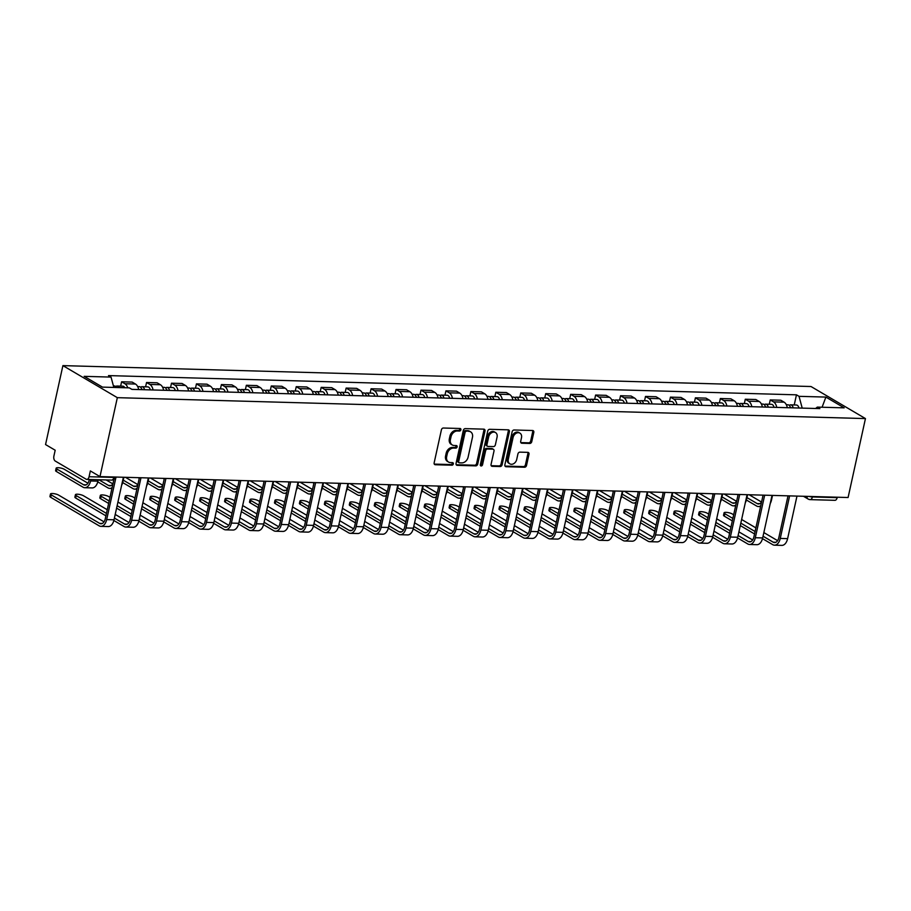 <?xml version="1.0" encoding="UTF-8"?>
<svg xmlns="http://www.w3.org/2000/svg" width="911" height="911" viewBox="0 0 911 911"><rect width="100%" height="100%" fill="white"/><g stroke="black" fill="none" stroke-linecap="round" stroke-linejoin="round"><path stroke-width="1.37" d="M460.886 429.798A1.355 1.048 120.5 0 0 460.066 428.489L443.395 428.022A1.936 1.492 120.5 0 0 441.414 429.81L434.148 462.856A1.936 1.492 120.5 0 0 435.321 464.735L451.993 465.202A1.355 1.048 120.5 0 0 452.562 462.64L450.398 462.572A6.218 4.783 120.5 0 1 448.542 462.059A6.218 4.783 120.5 0 1 446.675 456.559L447.278 453.803A6.218 4.783 120.5 0 1 453.587 448.075L455.751 448.132A1.355 1.048 120.5 0 0 456.32 445.559L454.156 445.502A6.218 4.783 120.5 0 1 452.3 444.978A6.218 4.783 120.5 0 1 450.421 439.489L451.036 436.733A6.218 4.783 120.5 0 1 457.345 430.994L459.508 431.051A1.355 1.048 120.5 0 0 460.886 429.798M452.3 444.978L451.207 444.34A6.218 4.783 120.5 0 1 449.339 438.84L449.943 436.084A6.218 4.783 120.5 0 1 456.263 430.356L458.415 430.413A1.355 1.048 120.5 0 0 459.782 428.477M434.285 464.098L450.911 464.564A1.355 1.048 120.5 0 0 452.277 462.629M448.542 462.059L447.449 461.41A6.218 4.783 120.5 0 1 445.581 455.921L446.185 453.166A6.218 4.783 120.5 0 1 452.505 447.426L454.657 447.495A1.355 1.048 120.5 0 0 456.024 445.547M529.781 443.452A1.936 1.492 120.5 0 0 531.762 441.664L533.8 432.395A1.936 1.492 120.5 0 0 532.628 430.516L514.111 429.992A1.936 1.492 120.5 0 0 512.13 431.791L504.865 464.838A1.936 1.492 120.5 0 0 506.038 466.717L524.554 467.241A1.936 1.492 120.5 0 0 526.535 465.441L528.995 454.247A1.936 1.492 120.5 0 0 527.822 452.357L519.896 452.141A1.936 1.492 120.5 0 0 517.926 453.929L516.708 459.486A5.193 3.997 120.5 0 1 509.875 463.847A5.193 3.997 120.5 0 1 508.304 459.258L513.087 437.496A5.193 3.997 120.5 0 1 519.919 433.135A5.193 3.997 120.5 0 1 521.491 437.724L520.693 441.357A1.936 1.492 120.5 0 0 521.855 443.236L529.781 443.452L528.699 442.814A1.936 1.492 120.5 0 0 530.669 441.026L532.707 431.757A1.936 1.492 120.5 0 0 532.571 430.516M865.45 418.582L848.095 497.52L99.982 476.601L117.337 397.663L865.45 418.582L811.018 386.526L62.905 365.618L45.55 444.557L55.184 450.228L53.908 456.024A3.951 2.323 -88.4 0 0 55.264 461.046L86.078 479.186A3.951 2.323 -88.4 0 0 86.784 479.402A3.951 2.323 -88.4 0 0 89.073 476.726L113.864 477.421A3.951 0.991 12.4 0 0 115.538 477.045A3.951 3.951 0 0 1 111.575 480.097A3.951 2.323 -88.4 0 0 113.864 477.421L113.955 477M484.982 431.028A1.936 1.492 120.5 0 0 483.809 429.149L465.293 428.625A1.936 1.492 120.5 0 0 463.312 430.425L456.047 463.471A1.936 1.492 120.5 0 0 457.22 465.35L475.736 465.874A1.936 1.492 120.5 0 0 477.717 464.075L484.982 431.028L483.889 430.391A1.936 1.492 120.5 0 0 483.752 429.149M489.697 429.309L508.224 429.833A1.936 1.492 120.5 0 1 509.386 431.712L502.12 464.758A1.936 1.492 120.5 0 1 500.15 466.557L492.225 466.33A1.936 1.492 120.5 0 1 491.052 464.451L494.001 451.047A1.936 1.492 120.5 0 0 492.84 449.169L487.579 449.021A1.936 1.492 120.5 0 0 485.609 450.808L482.534 464.769A1.355 1.048 120.5 0 1 480.336 464.701L487.727 431.108A1.936 1.492 120.5 0 1 489.697 429.309M837.277 497.212L837.186 497.645A3.951 2.323 91.6 0 1 834.897 500.321L810.107 499.627A3.951 2.323 -88.4 0 0 812.396 496.95L837.186 497.645M99.982 476.601L90.348 470.93L89.073 476.726M117.337 397.663L62.905 365.618M138.677 389.566A9.099 5.352 -88.4 0 0 135.477 384.043L124.921 383.747A9.099 5.352 91.6 0 1 127.756 387.824M124.921 383.747L121.607 381.789L120.651 386.127M135.477 384.043L132.163 382.085L121.607 381.789M145.601 386.822L146.546 382.495L149.871 384.442A9.099 5.352 91.6 0 1 153.071 389.965M163.627 390.261A9.099 5.352 -88.4 0 0 160.427 384.738L157.102 382.791L146.546 382.495M170.551 387.517L171.496 383.189L174.821 385.148A9.099 5.352 91.6 0 1 178.021 390.66M188.577 390.956A9.099 5.352 -88.4 0 0 185.377 385.433L182.052 383.485L171.496 383.189M195.489 388.211L196.446 383.884L199.771 385.843A9.099 5.352 91.6 0 1 202.959 391.354M213.516 391.65A9.099 5.352 -88.4 0 0 210.316 386.139L207.002 384.18L196.446 383.884M220.439 388.917L221.396 384.579L224.71 386.537A9.099 5.352 91.6 0 1 227.909 392.06M238.466 392.356A9.099 5.352 -88.4 0 0 235.266 386.833L231.952 384.875L221.396 384.579M245.389 389.612L246.346 385.285L249.66 387.232A9.099 5.352 91.6 0 1 252.859 392.755M263.416 393.051A9.099 5.352 -88.4 0 0 260.216 387.528L256.891 385.581L246.346 385.285M270.339 390.307L271.284 385.979L274.61 387.938A9.099 5.352 91.6 0 1 277.809 393.45M288.366 393.746A9.099 5.352 -88.4 0 0 285.166 388.223L281.841 386.275L271.284 385.979M295.289 391.001L296.234 386.674L299.56 388.633A9.099 5.352 91.6 0 1 302.759 394.144M313.304 394.44A9.099 5.352 -88.4 0 0 310.116 388.929L306.791 386.97L296.234 386.674M320.228 391.707L321.184 387.369L324.51 389.327A9.099 5.352 91.6 0 1 327.698 394.85M338.254 395.146A9.099 5.352 -88.4 0 0 335.054 389.623L331.741 387.665L321.184 387.369M345.178 392.402L346.134 388.075L349.448 390.022A9.099 5.352 91.6 0 1 352.648 395.545M363.204 395.841A9.099 5.352 -88.4 0 0 360.004 390.318L356.691 388.359L346.134 388.075M370.128 393.096L371.084 388.769L374.398 390.717A9.099 5.352 91.6 0 1 377.598 396.239M388.154 396.536A9.099 5.352 -88.4 0 0 384.954 391.013L381.629 389.065L371.084 388.769M395.078 393.791L396.023 389.464L399.348 391.423A9.099 5.352 91.6 0 1 402.548 396.934M413.104 397.23A9.099 5.352 -88.4 0 0 409.904 391.719L406.579 389.76L396.023 389.464M420.017 394.497L420.973 390.159L424.298 392.117A9.099 5.352 91.6 0 1 427.498 397.64M438.043 397.936A9.099 5.352 -88.4 0 0 434.854 392.413L431.529 390.455L420.973 390.159M444.967 395.192L445.923 390.865L449.237 392.812A9.099 5.352 91.6 0 1 452.437 398.335M462.993 398.631A9.099 5.352 -88.4 0 0 459.793 393.108L456.479 391.149L445.923 390.865M469.917 395.886L470.873 391.559L474.187 393.506A9.099 5.352 91.6 0 1 477.387 399.029M487.943 399.325A9.099 5.352 -88.4 0 0 484.743 393.803L481.429 391.855L470.873 391.559M494.867 396.581L495.812 392.254L499.137 394.212A9.099 5.352 91.6 0 1 502.337 399.724M512.893 400.02A9.099 5.352 -88.4 0 0 509.693 394.509L506.368 392.55L495.812 392.254M519.817 397.287L520.762 392.948L524.087 394.907A9.099 5.352 91.6 0 1 527.287 400.43M537.843 400.726A9.099 5.352 -88.4 0 0 534.643 395.203L531.318 393.245L520.762 392.948M544.755 397.982L545.712 393.643L549.037 395.602A9.099 5.352 91.6 0 1 552.225 401.125M562.782 401.421A9.099 5.352 -88.4 0 0 559.593 395.898L556.268 393.939L545.712 393.643M569.705 398.676L570.662 394.349L573.976 396.296A9.099 5.352 91.6 0 1 577.175 401.819M587.732 402.115A9.099 5.352 -88.4 0 0 584.532 396.592L581.218 394.645L570.662 394.349M594.655 399.371L595.612 395.044L598.926 397.002A9.099 5.352 91.6 0 1 602.125 402.514M612.682 402.81A9.099 5.352 -88.4 0 0 609.482 397.298L606.157 395.34L595.612 395.044M619.605 400.077L620.55 395.738L623.876 397.697A9.099 5.352 91.6 0 1 627.075 403.22M637.632 403.505A9.099 5.352 -88.4 0 0 634.432 397.993L631.107 396.034L620.55 395.738M644.555 400.772L645.5 396.433L648.826 398.392A9.099 5.352 91.6 0 1 652.025 403.915M662.582 404.211A9.099 5.352 -88.4 0 0 659.382 398.688L656.057 396.729L645.5 396.433M669.494 401.466L670.45 397.139L673.776 399.086A9.099 5.352 91.6 0 1 676.964 404.609M687.52 404.905A9.099 5.352 -88.4 0 0 684.32 399.382L681.007 397.435L670.45 397.139M694.444 402.161L695.4 397.834L698.714 399.792A9.099 5.352 91.6 0 1 701.914 405.304M712.47 405.6A9.099 5.352 -88.4 0 0 709.27 400.088L705.957 398.13L695.4 397.834M719.394 402.856L720.35 398.528L723.664 400.487A9.099 5.352 91.6 0 1 726.864 406.01M737.42 406.295A9.099 5.352 -88.4 0 0 734.22 400.783L730.895 398.824L720.35 398.528M744.344 403.562L745.289 399.223L748.614 401.182A9.099 5.352 91.6 0 1 751.814 406.705M762.37 407.001A9.099 5.352 -88.4 0 0 759.17 401.478L755.845 399.519L745.289 399.223M769.294 404.256L770.239 399.929L773.564 401.876A9.099 5.352 91.6 0 1 776.764 407.399M787.309 407.695A9.099 5.352 -88.4 0 0 784.12 402.172L780.795 400.225L770.239 399.929M802.204 408.105L799.027 396.331L825.89 397.082L844.178 407.855L817.315 407.103L819.866 408.606L131.89 389.373L129.339 387.87L102.465 387.118L84.176 376.345L111.04 377.097L113.829 387.437M799.027 396.331L796.465 394.827L108.489 375.594L111.04 377.097M794.233 404.951L796.465 394.827M817.315 407.103L815.618 408.481M822.098 407.228L825.89 397.082M456.183 464.712L474.654 465.225A1.936 1.492 120.5 0 0 476.624 463.437L483.889 430.391M466.455 431.245A1.355 1.048 120.5 0 0 465.065 432.509L458.688 461.513A1.355 1.048 120.5 0 0 459.508 462.834L461.786 462.89A6.218 4.783 120.5 0 0 468.095 457.163L472.456 437.326A6.218 4.783 120.5 0 0 470.588 431.837A6.218 4.783 120.5 0 0 468.732 431.313L465.362 430.607A1.355 1.048 120.5 0 0 463.984 431.86L465.065 432.509M459.098 462.72L458.017 462.071A1.355 1.048 120.5 0 1 457.607 460.875L463.984 431.86M470.588 431.837L469.495 431.199A6.218 4.783 120.5 0 0 467.639 430.675L468.732 431.313M465.362 430.607L467.639 430.675M491.188 465.692L499.057 465.908A1.936 1.492 120.5 0 0 501.027 464.12L508.304 431.074A1.936 1.492 120.5 0 0 508.167 429.833M493.42 449.328L492.327 448.69A1.936 1.492 120.5 0 0 491.746 448.531L486.485 448.383A1.936 1.492 120.5 0 0 484.515 450.171L481.441 464.132L482.534 464.769M480.348 465.35A1.355 1.048 120.5 0 0 481.441 464.132M497.064 437.143A5.193 3.997 120.5 0 0 495.493 432.543A5.193 3.997 120.5 0 0 488.66 436.904L486.975 444.568A1.936 1.492 120.5 0 0 488.137 446.447L493.398 446.595A1.936 1.492 120.5 0 0 495.379 444.807L497.064 437.143M495.493 432.543L494.411 431.905A5.193 3.997 120.5 0 0 487.567 436.267L488.66 436.904M487.556 446.288L486.474 445.65A1.936 1.492 120.5 0 1 485.882 443.93L487.567 436.267M520.83 442.598L528.699 442.814M519.919 433.135L518.837 432.497A5.193 3.997 120.5 0 0 512.005 436.859L513.087 437.496M509.875 463.847L508.782 463.209A5.193 3.997 120.5 0 1 507.222 458.609L512.005 436.859M505.001 466.079L523.472 466.591A1.936 1.492 120.5 0 0 525.442 464.804L527.902 453.598A1.936 1.492 120.5 0 0 527.765 452.357M90.895 479.516L90.576 480.962A9.987 5.876 91.6 0 1 84.803 487.715A9.987 5.876 91.6 0 1 83.003 487.18L56.38 471.499A4.544 1.139 -167.6 0 1 55.617 470.634L56.152 468.197A4.544 1.139 12.4 0 0 56.915 469.074L83.539 484.743A7.413 4.361 -88.4 0 0 84.871 485.142A7.413 4.361 -88.4 0 0 89.164 480.131L89.312 479.471M87.923 483.206L64.271 469.279A4.544 1.139 12.4 0 0 59.409 467.81A4.544 1.139 12.4 0 0 56.152 468.197M119.09 387.585A4.942 2.904 -88.4 0 0 117.052 386.025A4.942 2.904 -88.4 0 0 115.674 386.56M124.853 387.744A4.942 2.904 -88.4 0 0 122.803 386.184L117.052 386.025M98.251 479.721L97.932 481.167A9.987 5.876 91.6 0 1 92.159 487.92L84.803 487.715M116.369 387.505A4.942 2.904 -88.4 0 0 114.331 385.945L113.419 385.922M116.027 477.057L106.678 519.6A9.987 5.876 91.6 0 1 100.905 526.353A9.987 5.876 91.6 0 1 99.105 525.806L50.709 497.315A4.544 1.139 -167.6 0 1 49.946 496.449L50.481 494.013A4.544 1.139 12.4 0 0 51.244 494.889L99.641 523.381A7.413 4.361 -88.4 0 0 100.973 523.779A7.413 4.361 -88.4 0 0 105.266 518.769L113.921 479.414M104.025 521.832L58.6 495.094A4.544 1.139 12.4 0 0 53.726 493.625A4.544 1.139 12.4 0 0 50.481 494.013M123.384 477.262L114.034 519.805A9.987 5.876 91.6 0 1 108.261 526.558L100.905 526.353M142.651 389.669A2.369 1.401 -88.4 0 0 141.922 389.293A2.369 1.401 -88.4 0 0 141.763 389.304M144.564 389.726A4.942 2.904 -88.4 0 0 141.991 386.719A4.942 2.904 -88.4 0 0 140.624 387.255M150.326 389.885A4.942 2.904 -88.4 0 0 147.753 386.879L141.991 386.719M123.896 477.273L122.883 481.873A9.987 5.876 91.6 0 1 121.607 485.347M141.854 389.646A4.942 2.904 -88.4 0 0 139.281 386.64L137.698 386.606M98.798 479.744L108.489 485.438A7.413 4.361 -88.4 0 0 109.821 485.836A7.413 4.361 -88.4 0 0 112.953 483.764M106.154 479.949L112.873 483.9M112.099 487.658A9.987 5.876 91.6 0 1 109.753 488.41A9.987 5.876 91.6 0 1 107.953 487.875L97.762 481.873M167.601 390.375A2.369 1.401 -88.4 0 0 166.872 389.988A2.369 1.401 -88.4 0 0 166.713 389.999M169.514 390.42A4.942 2.904 -88.4 0 0 166.941 387.414A4.942 2.904 -88.4 0 0 165.563 387.949M175.276 390.58A4.942 2.904 -88.4 0 0 172.703 387.574L166.941 387.414M148.846 477.968L147.833 482.568A9.987 5.876 91.6 0 1 146.557 486.041M166.793 390.352A4.942 2.904 -88.4 0 0 164.231 387.346L162.636 387.3M123.258 480.154L133.439 486.144A7.413 4.361 -88.4 0 0 134.771 486.542A7.413 4.361 -88.4 0 0 137.903 484.458M125.456 477.318L137.823 484.595M137.049 488.353A9.987 5.876 91.6 0 1 134.691 489.105A9.987 5.876 91.6 0 1 132.904 488.569L122.712 482.568M105.904 515.831L75.659 498.021A4.544 1.139 -167.6 0 1 74.896 497.144L75.431 494.707A4.544 1.139 12.4 0 0 76.194 495.584L106.439 513.394M107.247 509.739L83.55 495.789A4.544 1.139 12.4 0 0 78.676 494.32A4.544 1.139 12.4 0 0 75.431 494.707M114.41 518.086L124.579 524.076A7.413 4.361 -88.4 0 0 125.923 524.474A7.413 4.361 -88.4 0 0 130.205 519.464L139.394 477.706M140.977 477.751L131.628 520.295A9.987 5.876 91.6 0 1 125.843 527.048A9.987 5.876 91.6 0 1 124.055 526.512L113.864 520.511M148.334 477.956L138.984 520.5A9.987 5.876 91.6 0 1 133.2 527.253L125.843 527.048M115.219 514.43L128.975 522.527M108.637 503.441L100.609 498.716A4.544 1.139 -167.6 0 1 99.834 497.839L100.369 495.413A4.544 1.139 12.4 0 0 101.144 496.279L109.172 501.004M109.969 497.36L108.5 496.484A4.544 1.139 12.4 0 0 103.626 495.026A4.544 1.139 12.4 0 0 100.369 495.413M139.36 518.78L149.529 524.77A7.413 4.361 -88.4 0 0 150.873 525.169A7.413 4.361 -88.4 0 0 155.155 520.158L164.333 478.4M165.927 478.446L156.578 520.99A9.987 5.876 91.6 0 1 150.793 527.742A9.987 5.876 91.6 0 1 148.994 527.207L138.814 521.206M173.284 478.651L163.934 521.206A9.987 5.876 91.6 0 1 158.15 527.947L150.793 527.742M130.854 516.526L116.597 508.133M117.94 502.052L132.197 510.445M140.157 515.136L153.913 523.233M117.132 505.696L131.389 514.089M192.551 391.07A2.369 1.401 -88.4 0 0 191.822 390.682A2.369 1.401 -88.4 0 0 191.652 390.694M194.464 391.126A4.942 2.904 -88.4 0 0 191.891 388.12A4.942 2.904 -88.4 0 0 190.513 388.655M200.226 391.286A4.942 2.904 -88.4 0 0 197.653 388.28L191.891 388.12M173.785 478.674L172.783 483.263A9.987 5.876 91.6 0 1 171.507 486.736M191.743 391.047A4.942 2.904 -88.4 0 0 189.169 388.04L187.586 387.995M148.208 480.849L158.377 486.838A7.413 4.361 -88.4 0 0 159.721 487.237A7.413 4.361 -88.4 0 0 162.853 485.164M150.406 478.013L162.762 485.29M161.999 489.048A9.987 5.876 91.6 0 1 159.641 489.811A9.987 5.876 91.6 0 1 157.842 489.264L147.662 483.274M139.258 478.321L138.153 477.671M217.501 391.764A2.369 1.401 -88.4 0 0 216.772 391.388A2.369 1.401 -88.4 0 0 216.602 391.4M219.414 391.821A4.942 2.904 -88.4 0 0 216.841 388.815A4.942 2.904 -88.4 0 0 215.463 389.35M225.165 391.981A4.942 2.904 -88.4 0 0 222.591 388.974L216.841 388.815M198.735 479.368L197.721 483.957A9.987 5.876 91.6 0 1 196.457 487.442M216.693 391.741A4.942 2.904 -88.4 0 0 214.119 388.735L212.536 388.69M173.158 481.543L183.327 487.533A7.413 4.361 -88.4 0 0 184.66 487.932A7.413 4.361 -88.4 0 0 187.803 485.859M175.345 478.708L187.712 485.996M186.949 489.754A9.987 5.876 91.6 0 1 184.591 490.505A9.987 5.876 91.6 0 1 182.792 489.97L172.6 483.969M164.208 479.015L163.092 478.366M242.44 392.459A2.369 1.401 -88.4 0 0 241.711 392.083A2.369 1.401 -88.4 0 0 241.552 392.094M244.364 392.516A4.942 2.904 -88.4 0 0 241.791 389.509A4.942 2.904 -88.4 0 0 240.413 390.045M250.115 392.675A4.942 2.904 -88.4 0 0 247.541 389.669L241.791 389.509M223.685 480.063L222.671 484.663A9.987 5.876 91.6 0 1 221.396 488.137M241.643 392.436A4.942 2.904 -88.4 0 0 239.069 389.43L237.486 389.396M198.108 482.238L208.277 488.228A7.413 4.361 -88.4 0 0 209.61 488.626A7.413 4.361 -88.4 0 0 212.753 486.554M200.295 479.414L212.662 486.69M211.887 490.448A9.987 5.876 91.6 0 1 209.541 491.2A9.987 5.876 91.6 0 1 207.742 490.665L197.55 484.663M189.146 479.721L188.042 479.072M133.575 504.136L125.547 499.41A4.544 1.139 -167.6 0 1 124.784 498.533L125.319 496.108A4.544 1.139 12.4 0 0 126.082 496.985L134.111 501.71M134.919 498.055L133.439 497.19A4.544 1.139 12.4 0 0 128.576 495.721A4.544 1.139 12.4 0 0 125.319 496.108M164.31 519.486L174.479 525.465A7.413 4.361 -88.4 0 0 175.812 525.875A7.413 4.361 -88.4 0 0 180.105 520.864L189.283 479.106M190.877 479.14L181.517 521.696A9.987 5.876 91.6 0 1 175.743 528.437A9.987 5.876 91.6 0 1 173.944 527.902L163.752 521.901M198.234 479.357L188.873 521.901A9.987 5.876 91.6 0 1 183.1 528.642L175.743 528.437M155.804 517.22L141.547 508.828M142.89 502.747L157.136 511.139M165.107 515.831L178.863 523.927M142.082 506.402L156.339 514.795M158.525 504.831L150.497 500.105A4.544 1.139 -167.6 0 1 149.734 499.239L150.269 496.802A4.544 1.139 12.4 0 0 151.032 497.679L159.061 502.405M159.869 498.75L158.389 497.884A4.544 1.139 12.4 0 0 153.515 496.415A4.544 1.139 12.4 0 0 150.269 496.802M189.26 520.181L199.429 526.171A7.413 4.361 -88.4 0 0 200.762 526.569A7.413 4.361 -88.4 0 0 205.055 521.559L214.233 479.801M215.827 479.846L206.467 522.39A9.987 5.876 91.6 0 1 200.693 529.132A9.987 5.876 91.6 0 1 198.894 528.596L188.702 522.595M223.184 480.051L213.823 522.595A9.987 5.876 91.6 0 1 208.05 529.348L200.693 529.132M180.754 517.915L166.497 509.522M167.829 503.441L182.086 511.834M190.057 516.526L203.813 524.622M167.032 507.097L181.289 515.489M183.475 505.537L175.447 500.811A4.544 1.139 -167.6 0 1 174.684 499.934L175.219 497.497A4.544 1.139 12.4 0 0 175.982 498.374L184.011 503.1M184.808 499.444L183.339 498.579A4.544 1.139 12.4 0 0 178.465 497.11A4.544 1.139 12.4 0 0 175.219 497.497M214.199 520.876L224.379 526.865A7.413 4.361 -88.4 0 0 225.712 527.264A7.413 4.361 -88.4 0 0 230.005 522.254L239.183 480.496M240.766 480.541L231.417 523.085A9.987 5.876 91.6 0 1 225.643 529.838A9.987 5.876 91.6 0 1 223.844 529.291L213.652 523.301M248.122 480.746L238.773 523.29A9.987 5.876 91.6 0 1 233 530.043L225.643 529.838M205.704 518.621L191.447 510.228M192.779 504.136L207.036 512.529M215.007 517.22L228.763 525.317M191.982 507.791L206.239 516.184M267.39 393.165A2.369 1.401 -88.4 0 0 266.661 392.778A2.369 1.401 -88.4 0 0 266.502 392.789M269.303 393.21A4.942 2.904 -88.4 0 0 266.729 390.204A4.942 2.904 -88.4 0 0 265.363 390.739M275.065 393.37A4.942 2.904 -88.4 0 0 272.491 390.363L266.729 390.204M248.635 480.757L247.621 485.358A9.987 5.876 91.6 0 1 246.346 488.831M266.593 393.142A4.942 2.904 -88.4 0 0 264.019 390.136L262.436 390.09M223.047 482.944L233.227 488.934A7.413 4.361 -88.4 0 0 234.56 489.332A7.413 4.361 -88.4 0 0 237.691 487.248M225.245 480.108L237.612 487.385M236.837 491.143A9.987 5.876 91.6 0 1 234.491 491.894A9.987 5.876 91.6 0 1 232.692 491.359L222.5 485.358M214.096 480.416L212.992 479.767M208.425 506.231L200.397 501.505A4.544 1.139 -167.6 0 1 199.634 500.629L200.169 498.192A4.544 1.139 12.4 0 0 200.932 499.069L208.961 503.794M209.758 500.15L208.289 499.274A4.544 1.139 12.4 0 0 203.415 497.816A4.544 1.139 12.4 0 0 200.169 498.192M239.149 521.57L249.318 527.56A7.413 4.361 -88.4 0 0 250.662 527.959A7.413 4.361 -88.4 0 0 254.943 522.948L264.133 481.19M265.716 481.236L256.367 523.779A9.987 5.876 91.6 0 1 250.582 530.532A9.987 5.876 91.6 0 1 248.783 529.997L238.602 523.996M273.072 481.441L263.723 523.984A9.987 5.876 91.6 0 1 257.938 530.737L250.582 530.532M230.642 519.316L216.385 510.923M217.729 504.842L231.986 513.235M239.957 517.915L253.714 526.023M216.92 508.486L231.178 516.879M292.34 393.859A2.369 1.401 -88.4 0 0 291.611 393.472A2.369 1.401 -88.4 0 0 291.44 393.484M294.253 393.916A4.942 2.904 -88.4 0 0 291.679 390.91A4.942 2.904 -88.4 0 0 290.302 391.445M300.015 394.076A4.942 2.904 -88.4 0 0 297.441 391.07L291.679 390.91M273.573 481.452L272.571 486.053A9.987 5.876 91.6 0 1 271.296 489.526M291.531 393.837A4.942 2.904 -88.4 0 0 288.958 390.83L287.375 390.785M247.997 483.639L258.166 489.628A7.413 4.361 -88.4 0 0 259.51 490.027A7.413 4.361 -88.4 0 0 262.641 487.954M250.195 480.803L262.562 488.08M261.787 491.838A9.987 5.876 91.6 0 1 259.43 492.6A9.987 5.876 91.6 0 1 257.642 492.054L247.45 486.064M239.046 481.11L237.942 480.461M233.375 506.926L225.347 502.2A4.544 1.139 -167.6 0 1 224.573 501.323L225.108 498.898A4.544 1.139 12.4 0 0 225.871 499.763L233.899 504.5M234.708 500.845L233.227 499.98A4.544 1.139 12.4 0 0 228.365 498.511A4.544 1.139 12.4 0 0 225.108 498.898M264.099 522.265L274.268 528.255A7.413 4.361 -88.4 0 0 275.6 528.653A7.413 4.361 -88.4 0 0 279.893 523.643L289.072 481.896M290.666 481.93L281.305 524.485A9.987 5.876 91.6 0 1 275.532 531.227A9.987 5.876 91.6 0 1 273.733 530.692L263.552 524.69M298.022 482.135L288.662 524.69A9.987 5.876 91.6 0 1 282.888 531.432L275.532 531.227M255.592 520.01L241.335 511.618M242.679 505.537L256.936 513.929M264.896 518.621L278.652 526.717M241.87 509.181L256.128 517.573M317.29 394.554A2.369 1.401 -88.4 0 0 316.561 394.167A2.369 1.401 -88.4 0 0 316.39 394.19M319.203 394.611A4.942 2.904 -88.4 0 0 316.629 391.605A4.942 2.904 -88.4 0 0 315.252 392.14M324.965 394.77A4.942 2.904 -88.4 0 0 322.392 391.764L316.629 391.605M298.523 482.158L297.521 486.747A9.987 5.876 91.6 0 1 296.246 490.232M316.481 394.531A4.942 2.904 -88.4 0 0 313.908 391.525L312.325 391.479M272.947 484.333L283.116 490.323A7.413 4.361 -88.4 0 0 284.448 490.722A7.413 4.361 -88.4 0 0 287.591 488.649M275.145 481.498L287.5 488.786M286.737 492.532A9.987 5.876 91.6 0 1 284.38 493.295A9.987 5.876 91.6 0 1 282.581 492.76L272.4 486.759M263.996 481.805L262.892 481.156M258.314 507.621L250.286 502.895A4.544 1.139 -167.6 0 1 249.523 502.018L250.058 499.592A4.544 1.139 12.4 0 0 250.821 500.469L258.849 505.195M259.658 501.54L258.177 500.674A4.544 1.139 12.4 0 0 253.304 499.205A4.544 1.139 12.4 0 0 250.058 499.592M289.049 522.971L299.218 528.961A7.413 4.361 -88.4 0 0 300.55 529.359A7.413 4.361 -88.4 0 0 304.843 524.349L314.022 482.591M315.616 482.636L306.255 525.18A9.987 5.876 91.6 0 1 300.482 531.922A9.987 5.876 91.6 0 1 298.683 531.386L288.491 525.385M322.972 482.841L313.612 525.385A9.987 5.876 91.6 0 1 307.838 532.126L300.482 531.922M280.542 520.705L266.285 512.312M267.629 506.231L281.875 514.624M289.846 519.316L303.602 527.412M266.821 509.887L281.078 518.279M342.24 395.249A2.369 1.401 -88.4 0 0 341.5 394.873A2.369 1.401 -88.4 0 0 341.34 394.884M344.153 395.306A4.942 2.904 -88.4 0 0 341.579 392.299A4.942 2.904 -88.4 0 0 340.202 392.835M349.904 395.465A4.942 2.904 -88.4 0 0 347.33 392.459L341.579 392.299M323.473 482.853L322.46 487.453A9.987 5.876 91.6 0 1 321.196 490.927M341.431 395.226A4.942 2.904 -88.4 0 0 338.858 392.22L337.275 392.174M297.897 485.028L308.066 491.018A7.413 4.361 -88.4 0 0 309.398 491.416A7.413 4.361 -88.4 0 0 312.541 489.344M300.083 482.204L312.45 489.48M311.687 493.238A9.987 5.876 91.6 0 1 309.33 493.99A9.987 5.876 91.6 0 1 307.531 493.455L297.339 487.453M288.935 482.511L287.83 481.851M283.264 508.327L275.236 503.589A4.544 1.139 -167.6 0 1 274.473 502.724L275.008 500.287A4.544 1.139 12.4 0 0 275.771 501.164L283.799 505.89M284.608 502.234L283.127 501.369A4.544 1.139 12.4 0 0 278.254 499.9A4.544 1.139 12.4 0 0 275.008 500.287M313.988 523.666L324.168 529.655A7.413 4.361 -88.4 0 0 325.5 530.054A7.413 4.361 -88.4 0 0 329.793 525.043L338.972 483.285M340.555 483.331L331.205 525.875A9.987 5.876 91.6 0 1 325.432 532.628A9.987 5.876 91.6 0 1 323.633 532.081L313.441 526.091M347.911 483.536L338.562 526.08A9.987 5.876 91.6 0 1 332.788 532.833L325.432 532.628M305.492 521.411L291.235 513.018M292.568 506.926L306.825 515.319M314.796 520.01L328.552 528.107M291.771 510.581L306.028 518.974M367.179 395.955A2.369 1.401 -88.4 0 0 366.45 395.568A2.369 1.401 -88.4 0 0 366.29 395.579M369.103 396A4.942 2.904 -88.4 0 0 366.529 392.994A4.942 2.904 -88.4 0 0 365.152 393.529M374.854 396.16A4.942 2.904 -88.4 0 0 372.28 393.153L366.529 392.994M348.423 483.547L347.41 488.148A9.987 5.876 91.6 0 1 346.134 491.621M366.381 395.932A4.942 2.904 -88.4 0 0 363.808 392.926L362.225 392.88M322.836 485.734L333.016 491.724A7.413 4.361 -88.4 0 0 334.348 492.122A7.413 4.361 -88.4 0 0 337.491 490.038M325.033 482.898L337.4 490.175M336.626 493.933A9.987 5.876 91.6 0 1 334.28 494.684A9.987 5.876 91.6 0 1 332.481 494.149L322.289 488.148M313.885 483.206L312.78 482.557M308.214 509.021L300.186 504.295A4.544 1.139 -167.6 0 1 299.423 503.419L299.958 500.982A4.544 1.139 12.4 0 0 300.721 501.859L308.749 506.584M309.546 502.929L308.077 502.063A4.544 1.139 12.4 0 0 303.204 500.594A4.544 1.139 12.4 0 0 299.958 500.982M338.938 524.36L349.118 530.35A7.413 4.361 -88.4 0 0 350.45 530.749A7.413 4.361 -88.4 0 0 354.743 525.738L363.922 483.98M365.505 484.026L356.155 526.569A9.987 5.876 91.6 0 1 350.371 533.322A9.987 5.876 91.6 0 1 348.583 532.787L338.391 526.786M372.861 484.231L363.512 526.774A9.987 5.876 91.6 0 1 357.727 533.527L350.371 533.322M330.442 522.105L316.185 513.713M317.518 507.621L331.775 516.013M339.746 520.705L353.502 528.813M316.721 511.276L330.966 519.669M392.129 396.649A2.369 1.401 -88.4 0 0 391.4 396.262A2.369 1.401 -88.4 0 0 391.24 396.274M394.042 396.706A4.942 2.904 -88.4 0 0 391.468 393.7A4.942 2.904 -88.4 0 0 390.102 394.235M399.804 396.866A4.942 2.904 -88.4 0 0 397.23 393.859L391.468 393.7M373.373 484.242L372.36 488.843A9.987 5.876 91.6 0 1 371.084 492.316M391.331 396.627A4.942 2.904 -88.4 0 0 388.758 393.62L387.175 393.575M347.786 486.428L357.966 492.418A7.413 4.361 -88.4 0 0 359.298 492.817A7.413 4.361 -88.4 0 0 362.43 490.744M349.983 483.593L362.35 490.87M361.576 494.627A9.987 5.876 91.6 0 1 359.23 495.39A9.987 5.876 91.6 0 1 357.431 494.844L347.239 488.854M338.835 483.9L337.73 483.251M333.164 509.716L325.136 504.99A4.544 1.139 -167.6 0 1 324.373 504.113L324.897 501.688A4.544 1.139 12.4 0 0 325.671 502.553L333.699 507.279M334.496 503.635L333.027 502.758A4.544 1.139 12.4 0 0 328.154 501.301A4.544 1.139 12.4 0 0 324.897 501.688M363.888 525.055L374.057 531.045A7.413 4.361 -88.4 0 0 375.4 531.443A7.413 4.361 -88.4 0 0 379.682 526.433L388.872 484.675M390.455 484.72L381.105 527.275A9.987 5.876 91.6 0 1 375.321 534.017A9.987 5.876 91.6 0 1 373.521 533.482L363.341 527.48M397.811 484.925L388.462 527.48A9.987 5.876 91.6 0 1 382.677 534.222L375.321 534.017M355.381 522.8L341.124 514.408M342.468 508.327L356.725 516.719M364.696 521.411L378.452 529.507M341.659 511.971L355.916 520.363M417.079 397.344A2.369 1.401 -88.4 0 0 416.35 396.957A2.369 1.401 -88.4 0 0 416.179 396.968M418.992 397.401A4.942 2.904 -88.4 0 0 416.418 394.395A4.942 2.904 -88.4 0 0 415.04 394.93M424.754 397.56A4.942 2.904 -88.4 0 0 422.18 394.554L416.418 394.395M398.312 484.948L397.31 489.537A9.987 5.876 91.6 0 1 396.034 493.022M416.27 397.321A4.942 2.904 -88.4 0 0 413.696 394.315L412.114 394.269M372.736 487.123L382.905 493.113A7.413 4.361 -88.4 0 0 384.248 493.511A7.413 4.361 -88.4 0 0 387.38 491.439M374.933 484.288L387.3 491.564M386.526 495.322A9.987 5.876 91.6 0 1 384.169 496.085A9.987 5.876 91.6 0 1 382.369 495.55L372.189 489.549M363.785 484.595L362.68 483.946M358.103 510.411L350.075 505.685A4.544 1.139 -167.6 0 1 349.312 504.808L349.847 502.382A4.544 1.139 12.4 0 0 350.61 503.259L358.638 507.985M359.446 504.33L357.966 503.464A4.544 1.139 12.4 0 0 353.104 501.995A4.544 1.139 12.4 0 0 349.847 502.382M388.838 525.761L399.007 531.751A7.413 4.361 -88.4 0 0 400.339 532.149A7.413 4.361 -88.4 0 0 404.632 527.139L413.81 485.381M415.405 485.426L406.044 527.97A9.987 5.876 91.6 0 1 400.271 534.711A9.987 5.876 91.6 0 1 398.471 534.176L388.28 528.175M422.761 485.631L413.4 528.175A9.987 5.876 91.6 0 1 407.627 534.916L400.271 534.711M380.331 523.495L366.074 515.102M367.418 509.021L381.675 517.414M389.635 522.105L403.391 530.202M366.609 512.677L380.866 521.069M442.029 398.039A2.369 1.401 -88.4 0 0 441.3 397.663A2.369 1.401 -88.4 0 0 441.129 397.674M443.942 398.096A4.942 2.904 -88.4 0 0 441.368 395.089A4.942 2.904 -88.4 0 0 439.99 395.625M449.692 398.255A4.942 2.904 -88.4 0 0 447.119 395.249L441.368 395.089M423.262 485.643L422.248 490.243A9.987 5.876 91.6 0 1 420.984 493.716M441.22 398.016A4.942 2.904 -88.4 0 0 438.646 395.01L437.064 394.964M397.686 487.818L407.855 493.808A7.413 4.361 -88.4 0 0 409.187 494.206A7.413 4.361 -88.4 0 0 412.33 492.134M399.883 484.994L412.239 492.27M411.476 496.028A9.987 5.876 91.6 0 1 409.119 496.78A9.987 5.876 91.6 0 1 407.319 496.244L397.139 490.243M388.735 485.301L387.619 484.641M383.053 511.117L375.025 506.379A4.544 1.139 -167.6 0 1 374.262 505.514L374.797 503.077A4.544 1.139 12.4 0 0 375.56 503.954L383.588 508.68M384.396 505.024L382.916 504.159A4.544 1.139 12.4 0 0 378.042 502.69A4.544 1.139 12.4 0 0 374.797 503.077M413.788 526.456L423.957 532.445A7.413 4.361 -88.4 0 0 425.289 532.844A7.413 4.361 -88.4 0 0 429.582 527.833L438.76 486.075M440.355 486.121L430.994 528.665A9.987 5.876 91.6 0 1 425.221 535.417A9.987 5.876 91.6 0 1 423.421 534.871L413.23 528.881M447.711 486.326L438.35 528.87A9.987 5.876 91.6 0 1 432.577 535.622L425.221 535.417M405.281 524.189L391.024 515.797M392.356 509.716L406.613 518.108M414.585 522.8L428.341 530.897M391.559 513.371L405.816 521.764M466.979 398.745A2.369 1.401 -88.4 0 0 466.238 398.358A2.369 1.401 -88.4 0 0 466.079 398.369M468.892 398.79A4.942 2.904 -88.4 0 0 466.318 395.784A4.942 2.904 -88.4 0 0 464.94 396.319M474.642 398.95A4.942 2.904 -88.4 0 0 472.069 395.943L466.318 395.784M448.212 486.337L447.199 490.938A9.987 5.876 91.6 0 1 445.923 494.411M466.17 398.722A4.942 2.904 -88.4 0 0 463.597 395.716L462.014 395.67M422.636 488.524L432.805 494.502A7.413 4.361 -88.4 0 0 434.137 494.912A7.413 4.361 -88.4 0 0 437.28 492.828M424.822 485.688L437.189 492.965M436.426 496.723A9.987 5.876 91.6 0 1 434.069 497.474A9.987 5.876 91.6 0 1 432.269 496.939L422.078 490.938M413.674 485.996L412.569 485.347M408.003 511.811L399.975 507.085A4.544 1.139 -167.6 0 1 399.212 506.209L399.747 503.772A4.544 1.139 12.4 0 0 400.51 504.648L408.538 509.374M409.335 505.719L407.866 504.853A4.544 1.139 12.4 0 0 402.992 503.384A4.544 1.139 12.4 0 0 399.747 503.772M438.726 527.15L448.907 533.14A7.413 4.361 -88.4 0 0 450.239 533.539A7.413 4.361 -88.4 0 0 454.532 528.528L463.71 486.77M465.293 486.816L455.944 529.359A9.987 5.876 91.6 0 1 450.171 536.112A9.987 5.876 91.6 0 1 448.371 535.577L438.18 529.576M472.65 487.021L463.3 529.564A9.987 5.876 91.6 0 1 457.527 536.317L450.171 536.112M430.231 524.895L415.974 516.503M417.306 510.411L431.563 518.803M439.535 523.495L453.291 531.603M416.509 514.066L430.766 522.458M491.917 399.439A2.369 1.401 -88.4 0 0 491.188 399.052A2.369 1.401 -88.4 0 0 491.029 399.064M493.83 399.485A4.942 2.904 -88.4 0 0 491.268 396.479A4.942 2.904 -88.4 0 0 489.89 397.025M499.592 399.656A4.942 2.904 -88.4 0 0 497.019 396.649L491.268 396.479M473.162 487.032L472.149 491.633A9.987 5.876 91.6 0 1 470.873 495.106M491.12 399.417A4.942 2.904 -88.4 0 0 488.547 396.41L486.964 396.365M447.574 489.218L457.755 495.208A7.413 4.361 -88.4 0 0 459.087 495.607A7.413 4.361 -88.4 0 0 462.219 493.534M449.772 486.383L462.139 493.66M461.365 497.417A9.987 5.876 91.6 0 1 459.019 498.169A9.987 5.876 91.6 0 1 457.22 497.634L447.028 491.644M438.624 486.69L437.519 486.041M432.953 512.506L424.925 507.78A4.544 1.139 -167.6 0 1 424.162 506.903L424.697 504.478A4.544 1.139 12.4 0 0 425.46 505.343L433.488 510.069M434.285 506.425L432.816 505.548A4.544 1.139 12.4 0 0 427.942 504.09A4.544 1.139 12.4 0 0 424.697 504.478M463.676 527.845L473.857 533.835A7.413 4.361 -88.4 0 0 475.189 534.233A7.413 4.361 -88.4 0 0 479.471 529.223L488.66 487.465M490.243 487.51L480.894 530.065A9.987 5.876 91.6 0 1 475.109 536.807A9.987 5.876 91.6 0 1 473.321 536.272L463.13 530.27M497.6 487.715L488.25 530.27A9.987 5.876 91.6 0 1 482.466 537.012L475.109 536.807M455.17 525.59L440.924 517.197M442.256 511.117L456.513 519.509M464.485 524.201L478.241 532.297M441.459 514.761L455.705 523.153M516.867 400.134A2.369 1.401 -88.4 0 0 516.138 399.747A2.369 1.401 -88.4 0 0 515.979 399.758M518.78 400.191A4.942 2.904 -88.4 0 0 516.207 397.185A4.942 2.904 -88.4 0 0 514.84 397.72M524.542 400.35A4.942 2.904 -88.4 0 0 521.969 397.344L516.207 397.185M498.112 487.738L497.099 492.327A9.987 5.876 91.6 0 1 495.823 495.812M516.07 400.111A4.942 2.904 -88.4 0 0 513.497 397.105L511.914 397.059M472.524 489.913L482.705 495.903A7.413 4.361 -88.4 0 0 484.037 496.301A7.413 4.361 -88.4 0 0 487.169 494.229M474.722 487.078L487.089 494.354M486.315 498.112A9.987 5.876 91.6 0 1 483.957 498.875A9.987 5.876 91.6 0 1 482.17 498.34L471.978 492.339M463.574 487.385L462.469 486.736M457.903 513.2L449.875 508.475A4.544 1.139 -167.6 0 1 449.1 507.598L449.635 505.172A4.544 1.139 12.4 0 0 450.41 506.049L458.438 510.775M459.235 507.12L457.766 506.254A4.544 1.139 12.4 0 0 452.892 504.785A4.544 1.139 12.4 0 0 449.635 505.172M488.626 528.551L498.795 534.541A7.413 4.361 -88.4 0 0 500.139 534.939A7.413 4.361 -88.4 0 0 504.421 529.929L513.599 488.171M515.193 488.216L505.844 530.76A9.987 5.876 91.6 0 1 500.059 537.501A9.987 5.876 91.6 0 1 498.26 536.966L488.08 530.965M522.55 488.421L513.2 530.965A9.987 5.876 91.6 0 1 507.416 537.706L500.059 537.501M480.12 526.285L465.863 517.892M467.206 511.811L481.464 520.204M489.423 524.895L503.179 532.992M466.398 515.467L480.655 523.859M541.817 400.829A2.369 1.401 -88.4 0 0 541.088 400.453A2.369 1.401 -88.4 0 0 540.918 400.464M543.73 400.886A4.942 2.904 -88.4 0 0 541.157 397.879A4.942 2.904 -88.4 0 0 539.779 398.414M549.492 401.045A4.942 2.904 -88.4 0 0 546.919 398.039L541.157 397.879M523.051 488.433L522.049 493.033A9.987 5.876 91.6 0 1 520.773 496.506M541.009 400.806A4.942 2.904 -88.4 0 0 538.435 397.8L536.852 397.754M497.474 490.608L507.643 496.597A7.413 4.361 -88.4 0 0 508.987 496.996A7.413 4.361 -88.4 0 0 512.119 494.924M499.672 487.772L512.039 495.06M511.265 498.818A9.987 5.876 91.6 0 1 508.907 499.57A9.987 5.876 91.6 0 1 507.108 499.034L496.928 493.033M488.524 488.091L487.419 487.431M482.841 513.895L474.813 509.169A4.544 1.139 -167.6 0 1 474.05 508.304L474.585 505.867A4.544 1.139 12.4 0 0 475.348 506.744L483.377 511.47M484.185 507.814L482.705 506.949A4.544 1.139 12.4 0 0 477.842 505.48A4.544 1.139 12.4 0 0 474.585 505.867M513.576 529.245L523.745 535.235A7.413 4.361 -88.4 0 0 525.078 535.634A7.413 4.361 -88.4 0 0 529.371 530.623L538.549 488.865M540.143 488.911L530.783 531.455A9.987 5.876 91.6 0 1 525.009 538.207A9.987 5.876 91.6 0 1 523.21 537.661L513.018 531.671M547.5 489.116L538.139 531.66A9.987 5.876 91.6 0 1 532.366 538.412L525.009 538.207M505.07 526.979L490.813 518.587M492.156 512.506L506.402 520.898M514.373 525.59L528.129 533.687M491.348 516.161L505.605 524.554M566.767 401.535A2.369 1.401 -88.4 0 0 566.038 401.147A2.369 1.401 -88.4 0 0 565.868 401.159M568.68 401.58A4.942 2.904 -88.4 0 0 566.107 398.574A4.942 2.904 -88.4 0 0 564.729 399.109M574.431 401.74A4.942 2.904 -88.4 0 0 571.857 398.733L566.107 398.574M548.001 489.127L546.987 493.728A9.987 5.876 91.6 0 1 545.723 497.201M565.959 401.512A4.942 2.904 -88.4 0 0 563.385 398.506L561.802 398.46M522.424 491.314L532.593 497.292A7.413 4.361 -88.4 0 0 533.926 497.702A7.413 4.361 -88.4 0 0 537.069 495.618M524.622 488.478L536.978 495.755M536.215 499.513A9.987 5.876 91.6 0 1 533.857 500.264A9.987 5.876 91.6 0 1 532.058 499.729L521.866 493.728M513.474 488.786L512.358 488.137M507.791 514.601L499.763 509.875A4.544 1.139 -167.6 0 1 499 508.998L499.535 506.562A4.544 1.139 12.4 0 0 500.298 507.438L508.327 512.164M509.135 508.509L507.655 507.643A4.544 1.139 12.4 0 0 502.781 506.174A4.544 1.139 12.4 0 0 499.535 506.562M538.526 529.94L548.695 535.93A7.413 4.361 -88.4 0 0 550.028 536.328A7.413 4.361 -88.4 0 0 554.321 531.318L563.499 489.56M565.093 489.606L555.733 532.149A9.987 5.876 91.6 0 1 549.959 538.902A9.987 5.876 91.6 0 1 548.16 538.367L537.968 532.366M572.45 489.811L563.089 532.354A9.987 5.876 91.6 0 1 557.316 539.107L549.959 538.902M530.02 527.685L515.763 519.293M517.095 513.2L531.352 521.593M539.323 526.285L553.079 534.393M516.298 516.856L530.555 525.248M591.717 402.229A2.369 1.401 -88.4 0 0 590.977 401.842A2.369 1.401 -88.4 0 0 590.818 401.853M593.63 402.275A4.942 2.904 -88.4 0 0 591.057 399.269A4.942 2.904 -88.4 0 0 589.679 399.804M599.381 402.446A4.942 2.904 -88.4 0 0 596.807 399.439L591.057 399.269M572.951 489.822L571.937 494.422A9.987 5.876 91.6 0 1 570.662 497.896M590.909 402.206A4.942 2.904 -88.4 0 0 588.335 399.2L586.752 399.155M547.374 492.008L557.543 497.998A7.413 4.361 -88.4 0 0 558.876 498.397A7.413 4.361 -88.4 0 0 562.019 496.324M549.561 489.173L561.928 496.449M561.153 500.207A9.987 5.876 91.6 0 1 558.807 500.959A9.987 5.876 91.6 0 1 557.008 500.424L546.816 494.422M538.412 489.48L537.308 488.831M532.741 515.296L524.713 510.57A4.544 1.139 -167.6 0 1 523.95 509.693L524.485 507.268A4.544 1.139 12.4 0 0 525.248 508.133L533.277 512.859M534.074 509.215L532.605 508.338A4.544 1.139 12.4 0 0 527.731 506.88A4.544 1.139 12.4 0 0 524.485 507.268M563.465 530.635L573.645 536.625A7.413 4.361 -88.4 0 0 574.978 537.023A7.413 4.361 -88.4 0 0 579.271 532.013L588.449 490.255M590.032 490.3L580.683 532.855A9.987 5.876 91.6 0 1 574.909 539.597A9.987 5.876 91.6 0 1 573.11 539.061L562.918 533.06M597.388 490.505L588.039 533.06A9.987 5.876 91.6 0 1 582.266 539.802L574.909 539.597M554.97 528.38L540.713 519.987M542.045 513.906L556.302 522.299M564.273 526.991L578.029 535.087M541.248 517.55L555.505 525.943M616.656 402.924A2.369 1.401 -88.4 0 0 615.927 402.537A2.369 1.401 -88.4 0 0 615.768 402.548M618.569 402.981A4.942 2.904 -88.4 0 0 615.995 399.975A4.942 2.904 -88.4 0 0 614.629 400.51M624.331 403.14A4.942 2.904 -88.4 0 0 621.757 400.134L615.995 399.975M597.901 490.528L596.887 495.117A9.987 5.876 91.6 0 1 595.612 498.602M615.859 402.901A4.942 2.904 -88.4 0 0 613.285 399.895L611.702 399.849M572.313 492.703L582.493 498.693A7.413 4.361 -88.4 0 0 583.826 499.091A7.413 4.361 -88.4 0 0 586.957 497.019M574.511 489.867L586.878 497.144M586.103 500.902A9.987 5.876 91.6 0 1 583.757 501.665A9.987 5.876 91.6 0 1 581.958 501.118L571.766 495.128M563.362 490.175L562.258 489.526M557.691 515.99L549.663 511.265A4.544 1.139 -167.6 0 1 548.9 510.388L549.435 507.962A4.544 1.139 12.4 0 0 550.198 508.839L558.227 513.565M559.024 509.909L557.555 509.044A4.544 1.139 12.4 0 0 552.681 507.575A4.544 1.139 12.4 0 0 549.435 507.962M588.415 531.341L598.584 537.331A7.413 4.361 -88.4 0 0 599.928 537.729A7.413 4.361 -88.4 0 0 604.209 532.719L613.399 490.961M614.982 491.006L605.633 533.55A9.987 5.876 91.6 0 1 599.848 540.291A9.987 5.876 91.6 0 1 598.049 539.756L587.868 533.755M622.338 491.211L612.989 533.755A9.987 5.876 91.6 0 1 607.204 540.496L599.848 540.291M579.908 529.075L565.663 520.682M566.995 514.601L581.252 522.994M589.223 527.685L602.98 535.782M566.186 518.257L580.444 526.649M641.606 403.619A2.369 1.401 -88.4 0 0 640.877 403.243A2.369 1.401 -88.4 0 0 640.706 403.254M643.519 403.675A4.942 2.904 -88.4 0 0 640.945 400.669A4.942 2.904 -88.4 0 0 639.568 401.204M649.281 403.835A4.942 2.904 -88.4 0 0 646.708 400.829L640.945 400.669M622.839 491.223L621.837 495.812A9.987 5.876 91.6 0 1 620.562 499.296M640.797 403.596A4.942 2.904 -88.4 0 0 638.224 400.589L636.641 400.544M597.263 493.398L607.432 499.387A7.413 4.361 -88.4 0 0 608.776 499.786A7.413 4.361 -88.4 0 0 611.907 497.713M599.461 490.562L611.828 497.85M611.053 501.608A9.987 5.876 91.6 0 1 608.696 502.36A9.987 5.876 91.6 0 1 606.908 501.824L596.716 495.823M588.312 490.881L587.208 490.22M582.641 516.685L574.613 511.959A4.544 1.139 -167.6 0 1 573.839 511.094L574.374 508.657A4.544 1.139 12.4 0 0 575.137 509.534L583.165 514.26M583.974 510.604L582.493 509.739A4.544 1.139 12.4 0 0 577.631 508.27A4.544 1.139 12.4 0 0 574.374 508.657M613.365 532.035L623.534 538.025A7.413 4.361 -88.4 0 0 624.866 538.424A7.413 4.361 -88.4 0 0 629.159 533.413L638.338 491.655M639.932 491.701L630.571 534.245A9.987 5.876 91.6 0 1 624.798 540.997A9.987 5.876 91.6 0 1 622.999 540.451L612.818 534.461M647.288 491.906L637.928 534.45A9.987 5.876 91.6 0 1 632.154 541.202L624.798 540.997M604.858 529.769L590.601 521.377M591.945 515.296L606.202 523.688M614.162 528.38L627.918 536.477M591.137 518.951L605.394 527.344M666.556 404.313A2.369 1.401 -88.4 0 0 665.827 403.937A2.369 1.401 -88.4 0 0 665.656 403.949M668.469 404.37A4.942 2.904 -88.4 0 0 665.895 401.364A4.942 2.904 -88.4 0 0 664.518 401.899M674.231 404.53A4.942 2.904 -88.4 0 0 671.658 401.523L665.895 401.364M647.789 491.917L646.787 496.518A9.987 5.876 91.6 0 1 645.512 499.991M665.747 404.29A4.942 2.904 -88.4 0 0 663.174 401.284L661.591 401.25M622.213 494.092L632.382 500.082A7.413 4.361 -88.4 0 0 633.726 500.481A7.413 4.361 -88.4 0 0 636.857 498.408M624.411 491.268L636.766 498.545M636.003 502.303A9.987 5.876 91.6 0 1 633.646 503.054A9.987 5.876 91.6 0 1 631.847 502.519L621.666 496.518M613.262 491.576L612.158 490.927M607.58 517.391L599.552 512.665A4.544 1.139 -167.6 0 1 598.789 511.788L599.324 509.351A4.544 1.139 12.4 0 0 600.087 510.228L608.115 514.954M608.924 511.299L607.443 510.433A4.544 1.139 12.4 0 0 602.581 508.964A4.544 1.139 12.4 0 0 599.324 509.351M638.315 532.73L648.484 538.72A7.413 4.361 -88.4 0 0 649.816 539.118A7.413 4.361 -88.4 0 0 654.109 534.108L663.288 492.35M664.882 492.395L655.521 534.939A9.987 5.876 91.6 0 1 649.748 541.692A9.987 5.876 91.6 0 1 647.949 541.157L637.757 535.156M672.238 492.6L662.878 535.144A9.987 5.876 91.6 0 1 657.104 541.897L649.748 541.692M629.808 530.475L615.551 522.083M616.895 515.99L631.141 524.383M639.112 529.075L652.868 537.183M616.087 519.646L630.344 528.038M691.506 405.019A2.369 1.401 -88.4 0 0 690.766 404.632A2.369 1.401 -88.4 0 0 690.606 404.643M693.419 405.065A4.942 2.904 -88.4 0 0 690.845 402.058A4.942 2.904 -88.4 0 0 689.468 402.594M699.17 405.236A4.942 2.904 -88.4 0 0 696.596 402.229L690.845 402.058M672.739 492.612L671.726 497.212A9.987 5.876 91.6 0 1 670.462 500.686M690.697 404.996A4.942 2.904 -88.4 0 0 688.124 401.99L686.541 401.945M647.163 494.798L657.332 500.788A7.413 4.361 -88.4 0 0 658.664 501.187A7.413 4.361 -88.4 0 0 661.807 499.114M649.349 491.963L661.716 499.239M660.953 502.997A9.987 5.876 91.6 0 1 658.596 503.749A9.987 5.876 91.6 0 1 656.797 503.214L646.605 497.212M638.212 492.27L637.096 491.621M632.53 518.086L624.502 513.36A4.544 1.139 -167.6 0 1 623.739 512.483L624.274 510.058A4.544 1.139 12.4 0 0 625.037 510.923L633.065 515.649M633.874 512.005L632.393 511.128A4.544 1.139 12.4 0 0 627.52 509.67A4.544 1.139 12.4 0 0 624.274 510.058M663.254 533.425L673.434 539.414A7.413 4.361 -88.4 0 0 674.766 539.813A7.413 4.361 -88.4 0 0 679.059 534.803L688.238 493.045M689.832 493.09L680.471 535.634A9.987 5.876 91.6 0 1 674.698 542.387A9.987 5.876 91.6 0 1 672.899 541.851L662.707 535.85M697.188 493.295L687.828 535.85A9.987 5.876 91.6 0 1 682.054 542.592L674.698 542.387M654.758 531.17L640.501 522.777M641.834 516.696L656.091 525.089M664.062 529.781L677.818 537.877M641.037 520.34L655.294 528.733M716.445 405.714A2.369 1.401 -88.4 0 0 715.716 405.327A2.369 1.401 -88.4 0 0 715.556 405.338M718.369 405.771A4.942 2.904 -88.4 0 0 715.795 402.764A4.942 2.904 -88.4 0 0 714.418 403.3M724.12 405.93A4.942 2.904 -88.4 0 0 721.546 402.924L715.795 402.764M697.689 493.318L696.676 497.907A9.987 5.876 91.6 0 1 695.4 501.392M715.647 405.691A4.942 2.904 -88.4 0 0 713.074 402.685L711.491 402.639M672.113 495.493L682.282 501.483A7.413 4.361 -88.4 0 0 683.614 501.881A7.413 4.361 -88.4 0 0 686.757 499.809M674.299 492.657L686.666 499.934M685.892 503.692A9.987 5.876 91.6 0 1 683.546 504.455A9.987 5.876 91.6 0 1 681.747 503.908L671.555 497.918M663.151 492.965L662.046 492.316M657.48 518.78L649.452 514.055A4.544 1.139 -167.6 0 1 648.689 513.178L649.224 510.752A4.544 1.139 12.4 0 0 649.987 511.629L658.015 516.355M658.812 512.699L657.343 511.834A4.544 1.139 12.4 0 0 652.47 510.365A4.544 1.139 12.4 0 0 649.224 510.752M688.204 534.131L698.384 540.109A7.413 4.361 -88.4 0 0 699.716 540.519A7.413 4.361 -88.4 0 0 704.009 535.509L713.188 493.751M714.771 493.785L705.421 536.34A9.987 5.876 91.6 0 1 699.648 543.081A9.987 5.876 91.6 0 1 697.849 542.546L687.657 536.545M722.127 494.001L712.778 536.545A9.987 5.876 91.6 0 1 707.004 543.286L699.648 543.081M679.708 531.865L665.451 523.472M666.784 517.391L681.041 525.784M689.012 530.475L702.768 538.572M665.987 521.046L680.232 529.439M741.395 406.408A2.369 1.401 -88.4 0 0 740.666 406.033A2.369 1.401 -88.4 0 0 740.506 406.044M743.308 406.465A4.942 2.904 -88.4 0 0 740.734 403.459A4.942 2.904 -88.4 0 0 739.368 403.994M749.07 406.625A4.942 2.904 -88.4 0 0 746.496 403.619L740.734 403.459M722.639 494.013L721.626 498.602A9.987 5.876 91.6 0 1 720.35 502.086M740.597 406.386A4.942 2.904 -88.4 0 0 738.024 403.379L736.441 403.334M697.052 496.188L707.232 502.177A7.413 4.361 -88.4 0 0 708.564 502.576A7.413 4.361 -88.4 0 0 711.696 500.503M699.249 493.352L711.616 500.64M710.842 504.398A9.987 5.876 91.6 0 1 708.496 505.149A9.987 5.876 91.6 0 1 706.697 504.614L696.505 498.613M688.101 493.671L686.996 493.01M682.43 519.475L674.402 514.749A4.544 1.139 -167.6 0 1 673.639 513.884L674.163 511.447A4.544 1.139 12.4 0 0 674.937 512.324L682.965 517.049M683.762 513.394L682.293 512.529A4.544 1.139 12.4 0 0 677.42 511.06A4.544 1.139 12.4 0 0 674.163 511.447M713.154 534.825L723.323 540.815A7.413 4.361 -88.4 0 0 724.666 541.214A7.413 4.361 -88.4 0 0 728.948 536.203L738.138 494.445M739.721 494.491L730.371 537.034A9.987 5.876 91.6 0 1 724.587 543.787A9.987 5.876 91.6 0 1 722.787 543.241L712.607 537.251M747.077 494.696L737.728 537.239A9.987 5.876 91.6 0 1 731.943 543.992L724.587 543.787M704.647 532.559L690.39 524.167M691.734 518.086L705.991 526.478M713.962 531.17L727.718 539.266M690.925 521.741L705.182 530.134M766.345 407.103A2.369 1.401 -88.4 0 0 765.616 406.727A2.369 1.401 -88.4 0 0 765.445 406.739M768.258 407.16A4.942 2.904 -88.4 0 0 765.684 404.154A4.942 2.904 -88.4 0 0 764.306 404.689M774.02 407.319A4.942 2.904 -88.4 0 0 771.446 404.313L765.684 404.154M747.578 494.707L746.576 499.308A9.987 5.876 91.6 0 1 745.3 502.781M765.536 407.08A4.942 2.904 -88.4 0 0 762.962 404.074L761.38 404.04M722.002 496.882L732.171 502.872A7.413 4.361 -88.4 0 0 733.514 503.271A7.413 4.361 -88.4 0 0 736.646 501.198M724.199 494.058L736.566 501.335M735.792 505.093A9.987 5.876 91.6 0 1 733.435 505.844A9.987 5.876 91.6 0 1 731.635 505.309L721.455 499.308M713.051 494.366L711.947 493.716M707.369 520.181L699.341 515.455A4.544 1.139 -167.6 0 1 698.578 514.578L699.113 512.141A4.544 1.139 12.4 0 0 699.876 513.018L707.904 517.744M708.712 514.089L707.232 513.223A4.544 1.139 12.4 0 0 702.37 511.754A4.544 1.139 12.4 0 0 699.113 512.141M738.104 535.52L748.273 541.51A7.413 4.361 -88.4 0 0 749.605 541.908A7.413 4.361 -88.4 0 0 753.898 536.898L763.076 495.14M764.671 495.185L755.31 537.729A9.987 5.876 91.6 0 1 749.537 544.482A9.987 5.876 91.6 0 1 747.737 543.947L737.557 537.945M772.027 495.39L762.666 537.934A9.987 5.876 91.6 0 1 756.893 544.687L749.537 544.482M729.597 533.265L715.34 524.873M716.684 518.78L730.941 527.173M738.901 531.865L752.657 539.961M715.875 522.436L730.132 530.828M791.295 407.809A2.369 1.401 -88.4 0 0 790.566 407.422A2.369 1.401 -88.4 0 0 790.395 407.433M793.208 407.855A4.942 2.904 -88.4 0 0 790.634 404.848A4.942 2.904 -88.4 0 0 789.256 405.384M798.958 408.026A4.942 2.904 -88.4 0 0 796.396 405.008L790.634 404.848M772.528 495.402L771.515 500.002A9.987 5.876 91.6 0 1 770.25 503.476M790.486 407.786A4.942 2.904 -88.4 0 0 787.913 404.78L786.33 404.735M746.952 497.588L757.121 503.578A7.413 4.361 -88.4 0 0 758.453 503.977A7.413 4.361 -88.4 0 0 761.596 501.893M749.149 494.753L761.505 502.029M760.742 505.787A9.987 5.876 91.6 0 1 758.385 506.539A9.987 5.876 91.6 0 1 756.585 506.004L746.405 500.002M738.001 495.06L736.897 494.411M732.319 520.876L724.291 516.15A4.544 1.139 -167.6 0 1 723.528 515.273L724.063 512.847A4.544 1.139 12.4 0 0 724.826 513.713L732.854 518.439M733.662 514.795L732.182 513.918A4.544 1.139 12.4 0 0 727.308 512.46A4.544 1.139 12.4 0 0 724.063 512.847M763.054 536.215L773.223 542.204A7.413 4.361 -88.4 0 0 774.555 542.603A7.413 4.361 -88.4 0 0 778.848 537.592L788.026 495.835M789.621 495.88L780.26 538.424A9.987 5.876 91.6 0 1 774.487 545.177A9.987 5.876 91.6 0 1 772.687 544.641L762.496 538.64M796.977 496.085L787.616 538.64A9.987 5.876 91.6 0 1 781.843 545.382L774.487 545.177M754.547 533.96L740.29 525.567M741.634 519.486L755.879 527.879M763.851 532.571L777.607 540.667M740.825 523.13L755.082 531.523M759.17 401.478L748.614 401.182M734.22 400.783L723.664 400.487M709.27 400.088L698.714 399.792M684.32 399.382L673.776 399.086M659.382 398.688L648.826 398.392M634.432 397.993L623.876 397.697M609.482 397.298L598.926 397.002M584.532 396.592L573.976 396.296M559.593 395.898L549.037 395.602M534.643 395.203L524.087 394.907M509.693 394.509L499.137 394.212M484.743 393.803L474.187 393.506M459.793 393.108L449.237 392.812M434.854 392.413L424.298 392.117M409.904 391.719L399.348 391.423M384.954 391.013L374.398 390.717M360.004 390.318L349.448 390.022M335.054 389.623L324.51 389.327M310.116 388.929L299.56 388.633M285.166 388.223L274.61 387.938M260.216 387.528L249.66 387.232M235.266 386.833L224.71 386.537M210.316 386.139L199.771 385.843M185.377 385.433L174.821 385.148M160.427 384.738L149.871 384.442M784.12 402.172L773.564 401.876M812.487 496.518L812.396 496.95A3.951 0.991 12.4 0 1 809.184 496.427M803.445 496.267L808.216 499.08A3.951 3.04 -59.5 0 0 809.401 499.41A3.951 2.323 -88.4 0 0 810.107 499.627A3.951 3.951 0 0 1 808.216 499.08A3.951 3.04 -59.5 0 1 806.918 496.37M456.263 430.356L457.345 430.994M449.943 436.084L451.036 436.733M449.339 438.84L450.421 439.489M454.657 447.495L455.751 448.132M452.505 447.426L453.587 448.075M446.185 453.166L447.278 453.803M445.581 455.921L446.675 456.559M450.911 464.564L451.993 465.202M434.308 464.143L435.321 464.735M458.415 430.413L459.508 431.051M476.624 463.437L477.717 464.075M474.654 465.225L475.736 465.874M456.206 464.758L457.22 465.35M457.607 460.875L458.688 461.513M508.304 431.074L509.386 431.712M501.027 464.12L502.12 464.758M499.057 465.908L500.15 466.557M491.211 465.737L492.225 466.33M491.746 448.531L492.84 449.169M486.485 448.383L487.579 449.021M484.515 450.171L485.609 450.808M485.882 443.93L486.975 444.568M520.853 442.644L521.855 443.236M507.222 458.609L508.304 459.258M527.902 453.598L528.995 454.247M525.442 464.804L526.535 465.441M523.472 466.591L524.554 467.241M505.024 466.125L506.038 466.717M532.707 431.757L533.8 432.395M530.669 441.026L531.762 441.664M56.915 469.074L56.38 471.499M90.576 480.962L97.932 481.167M83.539 484.743L86.226 484.823M51.244 494.889L50.709 497.315M114.034 519.805L106.678 519.6M102.328 523.449L99.641 523.381M108.489 485.438L111.176 485.517M133.439 486.144L136.126 486.212M76.194 495.584L75.659 498.021M138.984 520.5L131.628 520.295M127.278 524.155L124.579 524.076M101.144 496.279L100.609 498.716M163.934 521.206L156.578 520.99M152.228 524.85L149.529 524.77M158.377 486.838L161.076 486.907M183.327 487.533L186.015 487.613M208.277 488.228L210.965 488.307M126.082 496.985L125.547 499.41M188.873 521.901L181.517 521.696M177.167 525.545L174.479 525.465M151.032 497.679L150.497 500.105M213.823 522.595L206.467 522.39M202.117 526.239L199.429 526.171M175.982 498.374L175.447 500.811M238.773 523.29L231.417 523.085M227.067 526.945L224.379 526.865M233.227 488.934L235.915 489.002M200.932 499.069L200.397 501.505M263.723 523.984L256.367 523.779M252.017 527.64L249.318 527.56M258.166 489.628L260.865 489.697M225.871 499.763L225.347 502.2M288.662 524.69L281.305 524.485M276.955 528.334L274.268 528.255M283.116 490.323L285.815 490.403M250.821 500.469L250.286 502.895M313.612 525.385L306.255 525.18M301.905 529.029L299.218 528.961M308.066 491.018L310.753 491.097M275.771 501.164L275.236 503.589M338.562 526.08L331.205 525.875M326.855 529.724L324.168 529.655M333.016 491.724L335.704 491.792M300.721 501.859L300.186 504.295M363.512 526.774L356.155 526.569M351.805 530.43L349.118 530.35M357.966 492.418L360.654 492.487M325.671 502.553L325.136 504.99M388.462 527.48L381.105 527.275M376.755 531.124L374.057 531.045M382.905 493.113L385.604 493.193M350.61 503.259L350.075 505.685M413.4 528.175L406.044 527.97M401.694 531.819L399.007 531.751M407.855 493.808L410.542 493.887M375.56 503.954L375.025 506.379M438.35 528.87L430.994 528.665M426.644 532.514L423.957 532.445M432.805 494.502L435.492 494.582M400.51 504.648L399.975 507.085M463.3 529.564L455.944 529.359M451.594 533.22L448.907 533.14M457.755 495.208L460.442 495.277M425.46 505.343L424.925 507.78M488.25 530.27L480.894 530.065M476.544 533.914L473.857 533.835M482.705 495.903L485.392 495.983M450.41 506.049L449.875 508.475M513.2 530.965L505.844 530.76M501.494 534.609L498.795 534.541M507.643 496.597L510.342 496.677M475.348 506.744L474.813 509.169M538.139 531.66L530.783 531.455M526.433 535.304L523.745 535.235M532.593 497.292L535.281 497.372M500.298 507.438L499.763 509.875M563.089 532.354L555.733 532.149M551.383 536.01L548.695 535.93M557.543 497.998L560.231 498.066M525.248 508.133L524.713 510.57M588.039 533.06L580.683 532.855M576.333 536.704L573.645 536.625M582.493 498.693L585.181 498.772M550.198 508.839L549.663 511.265M612.989 533.755L605.633 533.55M601.283 537.399L598.584 537.331M607.432 499.387L610.131 499.467M575.137 509.534L574.613 511.959M637.928 534.45L630.571 534.245M626.221 538.094L623.534 538.025M632.382 500.082L635.081 500.162M600.087 510.228L599.552 512.665M662.878 535.144L655.521 534.939M651.171 538.8L648.484 538.72M657.332 500.788L660.019 500.856M625.037 510.923L624.502 513.36M687.828 535.85L680.471 535.634M676.121 539.494L673.434 539.414M682.282 501.483L684.97 501.551M649.987 511.629L649.452 514.055M712.778 536.545L705.421 536.34M701.071 540.189L698.384 540.109M707.232 502.177L709.92 502.257M674.937 512.324L674.402 514.749M737.728 537.239L730.371 537.034M726.021 540.883L723.323 540.815M732.171 502.872L734.87 502.952M699.876 513.018L699.341 515.455M762.666 537.934L755.31 537.729M750.96 541.59L748.273 541.51M757.121 503.578L759.808 503.646M724.826 513.713L724.291 516.15M787.616 538.64L780.26 538.424M775.91 542.284L773.223 542.204M111.575 480.097L86.784 479.402M109.753 488.41L111.928 488.467M134.691 489.105L136.866 489.173M159.641 489.811L161.816 489.867M184.591 490.505L186.766 490.562M209.541 491.2L211.716 491.257M234.491 491.894L236.666 491.963M259.43 492.6L261.605 492.657M284.38 493.295L286.555 493.352M309.33 493.99L311.505 494.047M334.28 494.684L336.455 494.753M359.23 495.39L361.394 495.447M384.169 496.085L386.344 496.142M409.119 496.78L411.294 496.837M434.069 497.474L436.244 497.543M459.019 498.169L461.194 498.237M483.957 498.875L486.132 498.932M508.907 499.57L511.082 499.627M533.857 500.264L536.032 500.333M558.807 500.959L560.982 501.027M583.757 501.665L585.932 501.722M608.696 502.36L610.871 502.416M633.646 503.054L635.821 503.123M658.596 503.749L660.771 503.817M683.546 504.455L685.721 504.512M708.496 505.149L710.66 505.206M733.435 505.844L735.61 505.901M758.385 506.539L760.56 506.607"/></g></svg>
